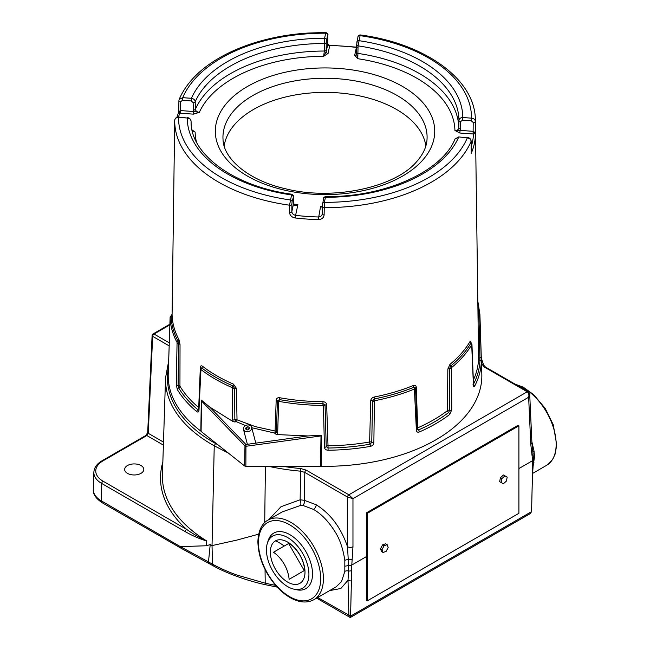<?xml version="1.0" encoding="UTF-8"?>
<svg xmlns="http://www.w3.org/2000/svg" width="650" height="650" viewBox="0 0 650 650"><rect width="100%" height="100%" fill="white"/><g stroke="black" fill="none" stroke-linecap="round" stroke-linejoin="round"><path stroke-width="0.97" d="M171.08 316.371L171.112 315.9A1.836 1.503 178.7 0 0 170.129 317.192L168.228 374.108A156.829 90.545 0 0 0 200.826 431.064L201.313 400.067L209.714 407.046L245.96 444.503L245.871 466.359L321.141 466.302A156.829 90.545 0 0 0 464.758 416.894A156.829 90.545 0 0 0 481.821 374.108L479.903 314.34A154.911 89.432 180 0 1 479.919 314.795L481.317 361.757A156.317 90.252 180 0 1 474.606 386.214C473.964 387.246 473.566 386.953 473.427 385.328L471.697 344.768A154.911 89.432 180 0 1 463.052 356.598A154.911 89.432 180 0 1 451.555 367.591L451.758 409.874L449.678 414.464A156.317 90.252 180 0 1 419.348 431.966C417.617 432.559 416.626 431.998 416.382 430.3L414.391 389.049A154.911 89.432 180 0 1 374.863 400.676L374.408 401.172L373.856 442.804C373.636 444.641 372.491 445.827 370.427 446.363A156.317 90.252 180 0 1 328.071 450.239C325.91 450.093 324.699 449.118 324.439 447.33L323.432 405.836L322.944 405.421A154.911 89.432 180 0 1 279.134 401.416L278.671 401.741L277.656 432.997L276.949 434.582L274.723 433.217L276.38 431.99L277.412 400.92A1.836 1.032 1.7 0 0 278.671 401.741M244.636 465.993L244.961 445.892A1.527 0.853 135.9 0 1 245.96 444.503L307.938 435.947L321.636 435.24L321.002 435.931L246.196 446.257A1.527 0.853 0.9 0 1 245.505 446.152A1.527 0.853 0.9 0 1 244.961 445.892L201.573 401.058L201.094 431.438L244.636 465.993L245.871 466.359M201.313 400.067L201.573 401.058M198.981 410.418A1.836 1.064 2.4 0 1 198.624 409.76L200.273 369.046A1.836 1.056 2.2 0 1 200.452 368.615L201.719 367.908A153.928 88.871 0 0 0 232.887 385.897L234.569 388.318L234.853 419.778L236.169 421.874L233.252 421.728L232.7 419.77L232.302 387.636A154.911 89.432 180 0 1 200.939 369.533L198.981 410.418C198.778 412.076 198.047 412.474 196.796 411.621A156.317 90.252 180 0 1 177.328 389.553L176.264 384.678L177.068 342.485A154.911 89.432 180 0 1 170.129 317.192M245.529 425.571L235.56 421.346L234.821 422.045M191.132 123.272L191.067 121.192A1.901 1.089 -1.8 0 0 191.067 121.176C190.938 119.405 189.662 118.349 187.241 118.016L178.539 117.398C176.109 117.553 174.834 118.536 174.712 120.347L174.549 132.283A150.483 86.881 180 0 1 174.549 132.121L172.088 314.584A1.836 1.503 178.7 0 1 171.112 315.9A153.928 88.871 0 0 0 178.002 341.039L178.628 343.882L178.1 385.409L178.636 387.879A154.936 89.448 0 0 0 197.933 409.744L198.648 409.939M170.113 317.249A1.836 1.089 1.9 0 0 170.113 317.289L168.797 357.443A1.836 1.097 1.9 0 0 168.797 357.467L168.74 358.248A1.836 1.503 -178.1 0 1 168.781 357.947M473.33 380.136A153.554 88.652 0 0 0 478.546 358.873A1.836 1.503 -178.1 0 0 479.936 360.327L478.977 316.42A1.836 1.032 -1.8 0 0 479.936 315.477M200.176 371.613L200.298 367.518C200.452 365.836 201.191 365.414 202.499 366.259A152.953 88.303 0 0 0 233.472 384.142L236.429 388.383L237.023 419.819L255.377 426.636L275.08 431.015L276.193 400.083C276.437 398.32 277.607 397.54 279.719 397.743A152.953 88.303 0 0 0 322.977 401.7C325.179 401.887 326.406 402.886 326.666 404.698L328.014 445.786A153.554 88.652 0 0 0 369.623 441.984L370.744 400.668C370.979 398.808 372.141 397.597 374.238 397.012A152.953 88.303 0 0 0 413.262 385.531C415.058 384.971 416.057 385.548 416.276 387.27L417.682 427.846A153.554 88.652 0 0 0 447.468 410.646A1.836 1.194 -127.3 0 0 448.573 412.563L449.621 410.239L449.548 368.656A1.836 1.016 -0.7 0 0 451.287 368.225M369.623 441.984A1.836 0.439 -99.9 0 0 370.029 444.186L371.751 442.382L372.556 400.936L374.554 398.856A153.928 88.871 0 0 0 413.822 387.303L415.545 388.286A1.836 1.04 177.9 0 1 415.561 388.408L417.137 429.406A1.836 1.048 177.7 0 0 417.024 429.065L418.519 429.918A1.836 0.902 66.4 0 1 419.348 431.966M276.193 400.083A1.836 1.056 2 0 1 277.412 400.92L279.427 399.588A153.928 88.871 0 0 0 322.961 403.569L325.065 405.275L326.219 446.542L328.039 448.021L328.071 450.239M274.723 433.217L275.511 433.095A1.836 0.918 72.6 0 0 275.519 434.021M478.546 358.873L477.961 312.211M477.977 312.78L475.337 120.177C475.613 79.528 425.141 43.469 360.238 34.938L358.061 45.866L357.793 58.711L354.689 55.323A1.901 1.536 -168 0 0 356.549 54.169L356.549 54.169A1.901 1.536 -168 0 0 356.558 54.129L356.598 52.39A1.901 1.056 0.2 0 0 358.028 53.422A133.721 77.204 0 0 1 458.746 127.847A1.901 1.097 1.8 0 0 460.411 128.968L460.078 130.398L473.549 131.341L475.507 133.339L473.533 133.989L473.549 131.341M471.031 342.761L471.031 342.769A1.836 1.089 -1.3 0 0 471.031 342.769C470.941 341.096 470.543 340.779 469.844 341.811A1.836 1.422 -149.5 0 0 470.771 343.306A1.836 1.422 30.5 0 1 471.697 344.768M172.088 314.584A152.953 88.303 0 0 0 178.937 339.56L180.034 344.565L179.944 386.181A153.554 88.652 0 0 0 198.721 407.566M447.468 410.646L447.834 369.054L449.962 364.341A152.953 88.303 0 0 0 461.305 353.486A152.953 88.303 0 0 0 469.844 341.811M177.328 389.553A1.836 1.414 149 0 1 178.636 387.879A1.836 1.414 149 0 0 179.944 386.181M196.796 411.621A1.836 1.227 129.6 0 1 197.933 409.744A1.836 1.227 129.6 0 0 198.656 409.029M417.682 427.846A1.836 0.902 -113.6 0 0 418.519 429.918A154.936 89.448 0 0 0 448.573 412.563A1.836 1.194 52.7 0 1 449.678 414.464M232.7 419.77A1.836 1.008 179.9 0 0 234.853 419.778A1.836 1.024 179 0 1 236.982 419.746M275.08 431.015A1.836 0.544 98.8 0 1 274.771 433.087L251.761 427.716M328.014 445.786L328.039 448.021A154.936 89.448 0 0 0 370.029 444.186A1.836 0.439 80.1 0 1 370.427 446.363M277.656 432.997A1.836 1.032 1.9 0 1 276.38 431.99A1.836 1.056 2 0 0 275.137 430.974M176.906 117.317L178.75 111.857L178.904 100.628A1.901 1.097 0.8 0 1 178.961 100.376L179.156 99.442L182.731 97.679L182.504 100.319L180.57 101.741L180.448 110.573L193.7 111.516L193.472 114.148L180.221 113.214L178.799 112.304L180.237 110.549L180.221 113.214M329.696 45.784A1.901 1.536 12 0 1 327.811 44.102L329.721 45.532L328.071 53.438L323.635 56.282L324.35 51.033L324.61 38.228L325.674 33.199A146.494 84.573 0 0 0 194.504 79.381A146.494 84.573 0 0 0 182.731 97.679L191.433 98.296C193.741 98.751 195 99.905 195.203 101.749L195.439 109.176A1.901 1.089 178.2 0 1 193.367 110.037L193.7 111.516L199.331 112.361L193.472 114.148M180.237 110.549L179.79 113.165A148.582 85.784 0 0 0 178.498 117.049M326.227 50.107A1.901 1.056 0.2 0 1 324.35 51.033A133.721 77.204 0 0 0 205.879 93.186A133.721 77.204 0 0 0 195.439 109.176C195.699 111.028 196.991 112.093 199.331 112.361A129.894 74.994 0 0 1 209.284 97.232A129.894 74.994 0 0 1 323.635 56.282L326.186 51.756L327.811 44.102L327.559 34.889L326.251 42.559L326.186 51.756A1.901 1.536 12 0 0 328.071 53.438M354.689 55.323L356.395 47.426A148.582 85.784 0 0 0 329.721 45.532A1.901 1.552 0.8 0 1 327.827 43.981M327.787 35.035A1.901 1.113 179.9 0 1 327.811 35.189L327.811 43.867M471.218 146.591A148.582 85.784 0 0 0 473.533 133.989L459.851 133.031L454.919 130.471A129.894 74.994 0 0 0 357.793 58.711L356.549 54.169M471.274 150.516L471.226 151.328M356.574 53.909L356.882 42.063A1.901 1.536 12 0 1 358.767 40.649A137.784 79.552 0 0 1 462.808 117.536L471.518 118.154L471.282 120.786L462.581 120.169L462.808 117.536C460.387 117.699 459.111 118.666 458.981 120.445L458.746 127.847C458.494 129.659 457.21 130.536 454.919 130.471L460.078 130.398L459.851 133.031M473.102 133.973L473.208 122.484L471.282 120.786M192.026 129.894L195.138 132.08L192.132 130.349M293.434 204.238A1.901 1.121 -2.4 0 0 293.451 204.076L294.426 204.896L297.887 204.62C295.669 206.091 294.19 205.961 293.434 204.238L293.41 197.007L292.102 201.614A1.901 1.536 -168 0 0 290.217 199.932A146.494 84.573 0 0 1 178.539 117.398L178.669 117.057C176.556 116.878 175.24 117.975 174.712 120.347L174.712 120.347A1.901 1.097 -179.2 0 1 174.712 120.339A150.321 86.783 0 0 0 289.534 205.197L291.704 194.22C293.256 195.089 293.824 195.967 293.418 196.869L293.418 196.869A1.901 1.137 -0.2 0 0 293.402 196.698M293.166 196.584A1.901 1.536 -168 0 0 291.289 194.903A137.784 79.552 0 0 1 187.241 118.016L178.669 117.057M196.479 142.058A129.894 74.994 0 0 1 195.138 132.08L192.197 130.642M326.487 39.91A1.901 1.536 12 0 0 324.61 38.228A137.784 79.552 0 0 0 202.256 81.664A137.784 79.552 0 0 0 191.433 98.296L191.206 100.937L182.504 100.319M326.251 42.559A1.901 1.056 0.2 0 1 324.382 43.477A133.957 77.342 0 0 0 205.668 85.711A133.957 77.342 0 0 0 195.203 101.749A1.901 1.089 178.2 0 1 193.131 102.603L191.206 100.937M327.559 34.889A1.901 1.536 12 0 0 325.674 33.199L325.821 32.5L308.807 33.012C259.675 35.937 214.264 53.917 191.636 79.974C186.201 86.125 182.041 92.617 179.156 99.442L178.904 100.628A1.901 1.097 0.8 0 0 180.57 101.741M325.821 32.5L325.821 32.5C327.641 33.353 328.299 34.247 327.811 35.189L327.811 35.189A1.901 1.113 179.9 0 1 327.795 35.328M357.947 37.042A1.901 1.536 12 0 1 357.979 36.782L357.979 36.782A1.901 1.536 12 0 1 359.832 35.62A146.494 84.573 0 0 1 471.518 118.154C473.939 118.479 475.215 119.559 475.337 121.388L475.507 133.339A150.483 86.881 180 0 1 471.258 153.311L471.096 141.359C470.966 139.531 469.714 138.369 467.317 137.873L458.754 136.914L455.057 138.97C442.114 171.243 385.596 197.186 325.577 196.625L324.374 202.353L324.114 214.947C323.741 217.856 321.791 219.408 318.256 219.602A150.483 86.881 180 0 1 295.23 217.969C291.777 217.279 289.868 215.459 289.518 212.493L289.534 205.197A1.901 1.081 -179.9 0 0 291.866 204.287L291.85 211.583C292.021 213.525 293.264 214.784 295.604 215.361L295.23 217.969M360.246 34.938L360.238 34.938C358.702 35.1 357.947 35.709 357.979 36.782L356.631 44.842A1.901 1.056 0.2 0 0 358.061 45.866A133.957 77.342 0 0 1 458.981 120.445A1.901 1.097 1.8 0 0 460.655 121.566L460.411 128.968M462.581 120.169L460.655 121.566M289.518 212.493A1.901 1.081 -179.9 0 0 291.85 211.583L293.434 204.141A1.901 1.137 -0.2 0 0 293.451 204.002A129.894 74.994 0 0 0 297.887 204.62L295.604 215.361A148.582 85.784 0 0 0 318.338 216.97C320.751 216.734 322.051 215.654 322.246 213.736L322.489 203.767A1.901 1.536 12 0 1 324.374 202.353A146.494 84.573 0 0 0 467.317 137.873L458.754 136.914M323.562 198.746A1.901 1.536 12 0 1 325.447 197.324A137.784 79.552 0 0 0 458.616 137.256L455.057 138.97M322.238 207.439L320.621 206.229L322.238 206.798M322.254 206.44A1.901 1.081 0.1 0 0 322.246 206.57L323.586 198.477C323.367 197.697 324.033 197.08 325.577 196.625M322.246 206.253A129.894 74.994 0 0 1 320.621 206.229L318.256 219.602M292.102 201.614L291.866 204.287M293.41 197.007A1.901 1.137 -0.2 0 0 293.418 196.869L293.451 204.076A1.901 1.121 -2.4 0 0 293.451 204.035A1.901 1.137 -0.2 0 0 293.434 203.856M425.864 145.901A101.197 58.427 0 0 0 344.5 93.47A101.197 58.427 0 0 0 234.861 124.28A101.197 58.427 0 0 0 224.185 145.901M307.938 435.947L276.949 434.582M233.252 421.728L209.714 407.046M321.636 435.24L321.141 466.302M246.277 427.294L245.635 428.439L246.106 429.544L247.447 429.934L248.844 429.382L249.486 428.236L249.015 427.131L247.674 426.741L246.277 427.294L246.927 429.788M249.364 428.456L249.015 427.131M248.414 429.552L247.674 426.741M251.322 429.447A4.225 3.348 -14.7 0 0 251.648 427.269A4.225 3.348 -14.7 0 0 248.064 424.929A4.225 3.348 -14.7 0 0 243.791 427.229A4.225 3.348 -14.7 0 0 243.474 429.414A4.225 3.348 -14.7 0 0 247.057 431.746A4.225 3.348 -14.7 0 0 251.322 429.447M503.392 483.762L506.407 481.057L507.195 477.116L504.961 475.865L501.954 478.571L501.166 482.511L503.392 483.762M501.166 482.511L499.655 481.642L500.435 477.693L501.954 478.571M504.961 475.865L503.449 474.996L500.435 477.693M507.195 477.116L503.449 474.996M386.116 551.387L388.164 547.479L387.148 544.659L384.077 545.74L382.029 549.648L383.053 552.476L386.116 551.387M383.053 552.476L381.534 551.598L380.51 548.779L382.029 549.648M384.077 545.74L382.558 544.871L380.51 548.779M387.148 544.659L385.629 543.782L382.558 544.871M302.697 553.426A30.046 17.347 -120 0 0 267.369 543.181A30.046 17.347 -120 0 0 272.659 570.773A30.046 17.347 -120 0 0 293.914 589.152A30.046 17.347 -120 0 0 302.697 553.426M267.369 543.181L268.166 540.654A32.069 18.517 60 0 1 274.097 532.911A32.069 18.517 60 0 1 305.882 551.59A32.069 18.517 60 0 1 306.166 588.453A32.069 18.517 60 0 1 296.498 589.729L293.914 589.152M304.769 570.286A32.102 26.211 60 0 0 289.136 543.213L273.504 552.232A32.102 26.211 -120 0 1 289.136 579.312L304.769 570.286M289.136 543.213L273.504 552.232M288.632 543.506L304.265 570.578M275.429 540.889A24.497 14.146 -120 0 0 275.429 569.173A24.497 14.146 -120 0 0 299.926 583.318A24.497 14.146 -120 0 0 304.964 570.83A24.497 14.146 -120 0 0 288.762 542.766A24.497 14.146 -120 0 0 275.429 540.889A35.709 29.153 60 0 1 284.196 546.065M518.903 425.815L518.034 425.311L366.478 512.817L366.478 600.316L367.339 600.819L518.903 513.313L518.903 425.815L367.339 513.313L366.478 512.817M367.339 513.313L367.339 600.819M317.655 597.512L350.594 616.086L350.236 617.394M329.607 590.614L340.868 588.486L348.01 580.247A3.859 2.299 -0.9 0 0 351.406 580.848L351.642 570.529A3.859 2.454 174.4 0 1 348.562 570.984L348.01 580.247L348.896 615.55A3.827 2.21 120 0 0 349.692 617.224L350.317 617.492L530.27 513.597L531.586 511.591L532.391 476.361A3.859 2.186 1.7 0 0 532.447 476.019L533.553 459.347L531.895 442.431A3.859 2.226 -2.6 0 1 530.766 444.096L528.645 397.231C529.23 394.753 528.767 392.949 527.256 391.82A1.917 1.129 -58.7 0 1 528.247 391.747L528.174 391.706A1.917 1.105 -60 0 1 528.206 391.723M258.676 534.17L236.665 540.142L212.03 545.594L212.444 564.176C220.724 568.579 228.987 572.236 237.226 575.144L265.208 583.18L265.761 584.773L277.225 587.129M169.179 345.873L152.653 336.326L152.092 335.506A1.917 1.917 0 0 1 153.059 333.938A1.917 1.105 60 0 1 154.018 334.035A1.917 1.105 120 0 0 152.661 336.334L148.249 433.298L146.843 435.541L103.058 460.826A24.944 14.397 0 0 0 103.066 481.195A1.901 1.097 120 0 0 101.725 483.478L101.335 500.866A3.827 2.21 120 0 0 102.123 502.702C95.737 498.396 92.796 493.959 93.308 489.385A27.389 15.811 0 0 0 101.335 500.866L180.505 546.707L208.488 561.892A162.061 93.567 0 0 0 212.444 564.176L213.249 565.849C227.143 573.625 248.641 581.189 265.761 584.773M180.651 546.609L206.505 545.756L210.21 544.562L208.488 561.892L209.3 563.574M180.505 546.707L181.309 548.372L213.232 565.841M528.247 391.747L529.717 394.444L528.645 397.231L352.966 498.656L347.514 497.071A1.917 1.105 -60 0 1 348.863 494.772L352.966 498.656L352.966 546.747L351.756 565.492L350.586 616.119L531.578 511.631A3.827 2.21 60 0 1 531.57 511.729M347.588 497.112A1.917 1.073 118.8 0 1 348.904 494.788L527.215 391.796A1.917 1.105 -60 0 1 528.174 391.706L485.469 367.047A1.917 1.105 120 0 0 484.51 367.144L481.821 364.081A158.649 91.593 0 0 0 481.463 362.789M228.288 453.017L214.24 445.811L215.581 443.503L218.067 444.909M352.966 546.747A3.859 2.113 180 0 1 347.514 546.747L347.514 497.071L304.809 472.412L300.56 471.169L300.852 468.561L306.158 470.113L348.863 494.772M103.066 481.195L186.631 529.392C192.636 533.699 199.29 537.526 206.602 540.873L206.619 540.954C199.607 538.866 192.498 535.779 185.291 531.676L101.725 483.478A26.837 15.494 180 0 1 93.86 472.233L93.308 489.385M162.841 462.101A164.515 94.981 180 0 0 186.631 529.392A1.901 1.097 120 0 0 185.291 531.676M163.483 442.098L148.249 433.298A1.901 1.097 -177.4 0 1 147.696 432.477L145.893 435.451L102.107 460.728A1.901 1.097 -120 0 1 103.058 460.826M532.391 476.361L532.74 461.004L532.041 455.496A3.859 2.373 -6.3 0 0 533.154 453.578M532.74 461.094L533.471 458.827M350.594 616.086L351.406 580.848M351.756 565.589L348.571 565.565L347.514 546.747C341.096 527.849 330.655 513.858 316.201 504.749L304.387 500.329L300.146 499.793L300.56 471.169A160.558 92.698 180 0 1 268.694 466.367M336.131 586.852L341.559 581.506L344.817 571.399A3.859 2.584 6.6 0 1 348.562 570.984L348.587 565.573M531.863 441.707L534.04 451.149L534.511 456.779L533.081 466.302M533.39 462.646A3.859 2.47 -170.9 0 1 534.04 462.15M534.511 456.779L533.488 457.836M534.04 451.149A3.859 1.934 -8.1 0 0 532.992 452.229M344.817 571.399L344.817 560.398C342.989 548.234 339.544 538.395 334.466 530.879C328.169 520.967 321.173 513.809 313.479 509.397L302.575 505.318L300.584 505.424L282.254 511.883L267.963 520.138A45.931 26.52 60 0 1 313.893 546.658A45.931 26.52 60 0 1 313.893 599.69L336.172 586.828M268.702 519.716L281.011 506.699L300.146 499.793A3.859 1.129 79.5 0 1 300.584 505.424M302.575 505.318A3.859 2.828 99.2 0 0 304.387 500.329L304.809 472.412A1.917 1.105 -60 0 1 306.158 470.113M344.817 560.398A3.859 1.82 174.4 0 1 348.506 559.658A3.859 1.942 -176.7 0 0 352.227 559.309M348.571 565.565L345.044 566.174M531.578 511.631L532.74 461.004M366.478 556.562L352.097 564.866M532.415 460.761L518.903 468.561M275.616 585.341A161.013 92.958 0 0 1 265.208 583.18L265.046 569.465M210.21 544.562A162.662 93.917 0 0 0 212.03 545.594L214.24 445.811A159.51 92.089 180 0 1 165.547 377.853L162.435 474.793A162.614 93.884 0 0 0 206.602 540.873M206.505 545.756L206.619 540.954M127.457 473.354A9.571 5.525 0 0 0 137.889 474.549A9.571 5.525 0 0 0 143.796 469.446A9.571 5.525 0 0 0 134.225 463.921A9.571 5.525 0 0 0 124.654 469.446A9.571 5.525 0 0 0 127.457 473.354M264.721 522.576L265.395 466.359M236.429 388.383A1.836 1.024 179 0 0 234.569 388.318A1.836 1.016 -179.9 0 1 232.684 388.213M233.472 384.142A1.836 0.902 113.3 0 1 232.887 385.897A1.836 0.902 113.3 0 0 232.302 387.636M202.499 366.259A1.836 1.202 127.7 0 1 201.719 367.908A1.836 1.202 127.7 0 0 200.939 369.533M200.679 367.843L200.273 369.046A1.836 1.056 2.2 0 0 200.639 369.712M179.92 386.1A1.836 1.016 -179.9 0 0 178.1 385.409A1.836 1.016 -178.7 0 1 176.264 384.678M180.034 344.565A1.836 1.016 -179.8 0 0 178.628 343.882A1.836 1.024 -178.7 0 1 177.206 343.159M178.937 339.56A1.836 1.43 151.8 0 1 178.002 341.039A1.836 1.43 151.8 0 0 177.068 342.485M172.055 314.308L170.113 317.289A1.836 1.089 1.9 0 0 170.113 317.322M478.01 317.314A1.836 1.024 179.2 0 1 478.977 316.42L478.944 313.519A1.836 1.503 -1.3 0 1 479.919 314.795M477.969 312.293A1.836 1.503 178.7 0 0 478.944 313.519A153.928 88.871 0 0 0 477.856 304.102M478.546 358.792A1.836 1.024 179.3 0 1 479.903 357.817A1.836 1.024 -1.8 0 0 481.252 356.793M473.484 384.183A154.936 89.448 0 0 0 479.936 360.327A1.836 1.503 1.9 0 1 481.317 361.757M473.501 384.67A1.836 1.438 27.7 0 1 474.606 386.214M471.868 344.914A1.836 1.073 177.8 0 0 471.957 344.541L473.517 384.963A1.836 1.081 177.8 0 1 473.427 385.328M447.834 369.054A1.836 1.016 -179.5 0 1 449.548 368.656L450.759 365.974A153.928 88.871 0 0 0 462.183 355.054A153.928 88.871 0 0 0 470.771 343.306L471.242 342.997L471.957 344.541M449.962 364.341A1.836 1.227 -129.3 0 0 450.759 365.974A1.836 1.227 50.7 0 1 451.555 367.591M447.509 410.572A1.836 1.016 -179.5 0 1 449.621 410.239A1.836 1.008 -0.6 0 0 451.758 409.874M417.186 429.634L417.137 429.406A1.836 1.048 177.7 0 1 416.382 430.3M415.529 388.164L415.561 388.408A1.836 1.04 177.9 0 1 414.789 389.293M413.262 385.531A1.836 0.869 -112.2 0 0 413.822 387.303A1.836 0.869 67.8 0 1 414.391 389.049M374.238 397.012A1.836 0.479 -101.1 0 0 374.554 398.856A1.836 0.479 78.9 0 1 374.863 400.676M370.744 400.668A1.836 1.032 -178.5 0 1 372.556 400.936A1.836 1.016 0.6 0 0 374.408 401.172M369.679 441.919A1.836 1.032 -178.5 0 1 371.751 442.382A1.836 1.016 0.9 0 0 373.856 442.804M327.957 445.738A1.836 1.048 -1.8 0 0 326.219 446.542A1.836 1.024 178.5 0 1 324.439 447.33M326.666 404.698A1.836 1.04 -1.8 0 0 325.065 405.275A1.836 1.024 178.8 0 1 323.432 405.836M322.977 401.7L322.944 405.421M279.719 397.743A1.836 0.447 100.2 0 1 279.427 399.588A1.836 0.447 100.2 0 0 279.134 401.416M417.633 427.814A1.836 1.073 -1.9 0 0 416.999 428.35M200.606 367.965A1.836 1.081 1.7 0 0 200.298 367.518M416.276 387.27A1.836 1.073 -1.9 0 0 415.537 388.107M236.169 421.874L236.259 421.753A1.836 0.804 114.5 0 0 237.023 419.819M193.367 110.037L193.131 102.603M356.647 44.712A1.901 1.056 0.2 0 0 356.631 44.842L356.598 52.39A1.901 1.056 0.2 0 1 356.614 52.26M475.337 120.177A150.321 86.783 0 0 1 475.337 121.388A1.901 1.097 179.2 0 1 473.208 122.484M324.114 214.947A1.901 1.081 0.1 0 1 322.229 213.866L322.246 206.57A1.901 1.081 0.1 0 0 324.131 207.651A150.321 86.783 0 0 0 458.957 160.266A150.321 86.783 0 0 0 471.096 141.359A1.901 1.097 -0.8 0 0 471.144 141.091L471.144 141.091C470.795 138.873 469.568 137.686 467.456 137.532M227.273 102.521A109.712 63.342 0 0 0 275.218 187.712A109.712 63.342 0 0 0 422.776 160.03A109.712 63.342 0 0 0 374.831 74.839A109.712 63.342 0 0 0 227.273 102.521M427.026 139.376A102.074 58.931 0 0 0 350.691 80.161A102.074 58.931 0 0 0 234.081 110.443A102.074 58.931 0 0 0 223.023 139.376C223.332 158.689 248.487 180.7 286.252 188.939C334.344 200.923 396.021 186.981 417.04 161.216C423.288 153.985 426.619 146.705 427.026 139.376M191.132 123.281L191.067 121.176A133.957 77.342 0 0 0 191.092 122.249C190.832 154.237 233.919 186.412 291.704 194.22M320.491 466.383L321.002 435.931M147.696 432.477L152.108 335.4M169.869 324.878L154.018 334.035L169.276 342.842M168.431 367.811A157.593 90.984 0 0 0 215.581 443.503M283.075 466.367A158.649 91.593 0 0 0 300.852 468.561M527.215 391.796L484.51 367.144M481.309 358.101L483.673 365.146A1.917 1.544 165 0 0 481.821 364.081M163.386 445.096L146.843 435.541A1.901 1.097 -120 0 0 145.893 435.451M532.041 455.496L530.766 444.096M532.626 466.034A3.859 1.974 5.1 0 0 533.187 465.132M313.479 509.397A3.859 2.226 120 0 0 316.201 504.749M258.448 542.726A44.013 25.415 -120 0 0 305.134 600.803A44.013 25.415 -120 0 0 305.134 538.558A44.013 25.415 -120 0 0 258.448 542.726M532.545 473.452L546.642 465.311A45.931 26.52 -120 0 0 551.98 423.491A45.931 26.52 -120 0 0 515.97 384.654M168.797 357.443L168.748 358.694M168.838 356.298L168.74 358.248M479.903 314.34L477.815 301.121M473.517 384.963L473.582 385.507L472.916 384.865M470.949 343.111L470.884 342.517L471.242 342.997M471.299 152.271L471.144 141.091M174.549 132.275L174.712 120.347M329.006 45.175L357.386 47.19M191.067 121.176C190.491 118.893 189.264 117.723 187.371 117.674M247.382 444.299L243.474 429.414M255.816 443.137L251.648 427.269M349.692 617.224L316.607 598.122M102.123 502.702L181.285 548.356M153.059 333.938L169.886 324.22M168.643 361.254L165.547 377.853M483.673 365.146L485.469 367.047M529.717 394.444L531.895 442.431M532.058 491.083L532.447 476.019M93.86 472.233C94.193 467.561 96.939 463.734 102.107 460.728M267.963 520.138C264.022 522.088 258.213 528.092 257.887 541.946C258.383 557.172 264.257 571.594 275.502 585.211C280.377 590.834 285.577 595.14 291.094 598.138C299.691 602.696 307.287 603.216 313.893 599.69M546.642 465.311L552.671 459.461L555.287 453.724L556.692 444.795L553.296 424.832L545.196 408.379L533.683 394.656L523.299 387.197L514.865 384.02"/></g></svg>
